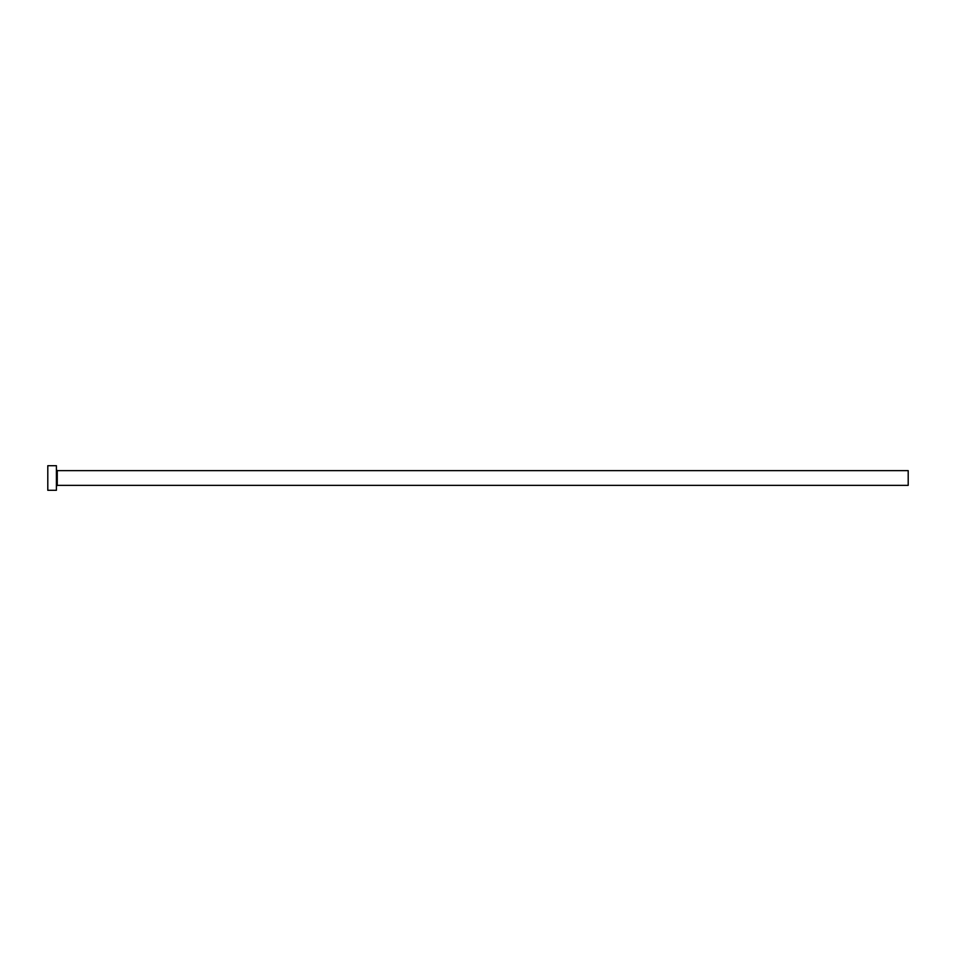 <?xml version="1.0" encoding="UTF-8"?>
<svg xmlns="http://www.w3.org/2000/svg" width="956" height="956" viewBox="0 0 956 956"><rect width="100%" height="100%" fill="white"/><g stroke="black" fill="none" stroke-linecap="round" stroke-linejoin="round"><path stroke-width="1.43" d="M57.264 485.373L57.264 470.627L908.2 470.627L908.2 485.373L57.264 485.373L56.404 486.234M56.404 478L56.404 490.297L47.8 490.297L47.8 465.703L56.404 465.703L56.404 478M57.264 470.627L56.404 469.766"/></g></svg>

